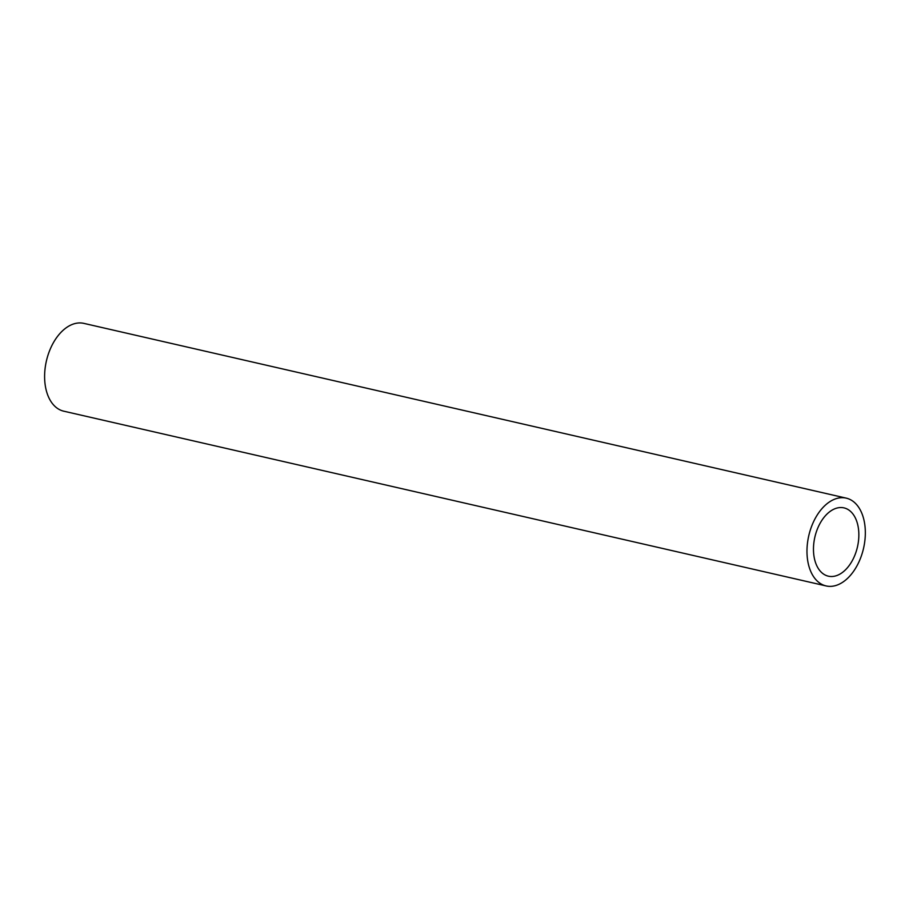 <?xml version="1.0" encoding="UTF-8"?>
<svg xmlns="http://www.w3.org/2000/svg" width="909" height="909" viewBox="0 0 909 909"><rect width="100%" height="100%" fill="white"/><g stroke="black" fill="none" stroke-linecap="round" stroke-linejoin="round"><path stroke-width="1.36" d="M839.109 507.642A35.031 21.861 -77.1 0 1 843.984 507.881A35.031 21.861 -77.1 0 1 857.46 546.911A35.031 21.861 -77.1 0 1 828.326 576.17A35.031 21.861 -77.1 0 1 814.123 540.957A35.031 21.861 -77.1 0 1 839.109 507.642M839.95 497.825A45.041 28.099 -77.1 0 1 846.222 498.132A45.041 28.099 -77.1 0 1 863.55 548.309A45.041 28.099 -77.1 0 1 826.099 585.93A45.041 28.099 -77.1 0 1 807.817 540.65A45.041 28.099 -77.1 0 1 839.95 497.825M826.099 585.93L63.721 411.175A45.041 28.099 -77.1 0 1 45.45 365.895A45.041 28.099 -77.1 0 1 77.572 323.07A45.041 28.099 -77.1 0 1 83.855 323.377L846.222 498.132"/></g></svg>
